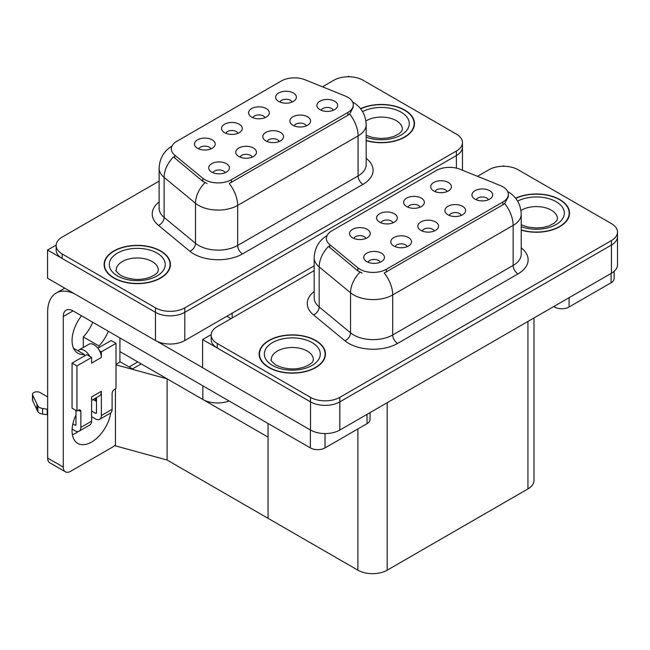 <?xml version="1.0" encoding="UTF-8"?>
<svg xmlns="http://www.w3.org/2000/svg" width="650" height="650" viewBox="0 0 650 650"><rect width="100%" height="100%" fill="white"/><g stroke="black" fill="none" stroke-linecap="round" stroke-linejoin="round"><path stroke-width="0.97" d="M279.224 141.497A6.216 3.591 0 0 0 277.558 139.75A6.216 3.591 0 0 0 271.44 138.84A6.216 3.591 0 0 0 267.101 141.497M280.491 132.421A10.359 5.98 0 0 0 267.215 131.747A10.359 5.98 0 0 0 263.786 139.181A10.359 5.98 0 0 0 265.842 140.879A10.359 5.98 0 0 0 282.547 139.181A10.359 5.98 0 0 0 280.491 132.421M237.965 133.291A6.216 3.591 0 0 0 236.299 131.544A6.216 3.591 0 0 0 230.173 130.634A6.216 3.591 0 0 0 225.834 133.291M239.224 124.215A10.359 5.98 0 0 0 225.948 123.549A10.359 5.98 0 0 0 222.519 130.983A10.359 5.98 0 0 0 224.575 132.673A10.359 5.98 0 0 0 241.28 130.983A10.359 5.98 0 0 0 239.224 124.215M252.176 157.113A6.216 3.591 0 0 0 250.502 155.366A6.216 3.591 0 0 0 244.384 154.456A6.216 3.591 0 0 0 240.045 157.113M253.435 148.037A10.359 5.98 0 0 0 240.159 147.371A10.359 5.98 0 0 0 236.73 154.806A10.359 5.98 0 0 0 238.786 156.496A10.359 5.98 0 0 0 255.491 154.806A10.359 5.98 0 0 0 253.435 148.037M225.119 172.737A6.216 3.591 0 0 0 223.454 170.982A6.216 3.591 0 0 0 217.328 170.081A6.216 3.591 0 0 0 212.997 172.737M226.379 163.654A10.359 5.98 0 0 0 213.111 162.987A10.359 5.98 0 0 0 209.674 170.422A10.359 5.98 0 0 0 211.729 172.112A10.359 5.98 0 0 0 228.434 170.422A10.359 5.98 0 0 0 226.379 163.654M306.28 125.881A6.216 3.591 0 0 0 304.614 124.126A6.216 3.591 0 0 0 298.488 123.216A6.216 3.591 0 0 0 294.158 125.881M307.539 116.797A10.359 5.98 0 0 0 294.271 116.131A10.359 5.98 0 0 0 290.834 123.565A10.359 5.98 0 0 0 292.89 125.255A10.359 5.98 0 0 0 309.595 123.565A10.359 5.98 0 0 0 307.539 116.797M333.336 110.256A6.216 3.591 0 0 0 331.671 108.509A6.216 3.591 0 0 0 325.544 107.599A6.216 3.591 0 0 0 321.206 110.256M334.596 101.181A10.359 5.98 0 0 0 321.319 100.514A10.359 5.98 0 0 0 317.891 107.949A10.359 5.98 0 0 0 319.946 109.639A10.359 5.98 0 0 0 336.651 107.949A10.359 5.98 0 0 0 334.596 101.181M292.069 102.05A6.216 3.591 0 0 0 290.404 100.303A6.216 3.591 0 0 0 284.277 99.393A6.216 3.591 0 0 0 279.947 102.05M293.329 92.974A10.359 5.98 0 0 0 280.061 92.308A10.359 5.98 0 0 0 276.624 99.743A10.359 5.98 0 0 0 278.679 101.433A10.359 5.98 0 0 0 295.384 99.743A10.359 5.98 0 0 0 293.329 92.974M265.021 117.674A6.216 3.591 0 0 0 263.348 115.928A6.216 3.591 0 0 0 257.229 115.017A6.216 3.591 0 0 0 252.891 117.674M266.281 108.591A10.359 5.98 0 0 0 253.004 107.924A10.359 5.98 0 0 0 249.576 115.359A10.359 5.98 0 0 0 251.631 117.049A10.359 5.98 0 0 0 268.336 115.359A10.359 5.98 0 0 0 266.281 108.591M210.909 148.907A6.216 3.591 0 0 0 209.243 147.16A6.216 3.591 0 0 0 203.117 146.25A6.216 3.591 0 0 0 198.786 148.907M212.168 139.831A10.359 5.98 0 0 0 198.9 139.165A10.359 5.98 0 0 0 195.463 146.599A10.359 5.98 0 0 0 197.519 148.289A10.359 5.98 0 0 0 214.224 146.599A10.359 5.98 0 0 0 212.168 139.831M347.831 97.256A18.647 10.766 0 0 0 345.337 96.054L305.126 79.796A18.647 10.766 0 0 0 281.247 81.006L176.792 141.318A18.647 10.766 0 0 0 171.324 148.923A18.647 10.766 0 0 0 174.696 155.098L202.857 178.319A18.647 10.766 0 0 0 231.311 179.757L347.831 112.483A18.647 10.766 0 0 0 353.291 104.869A18.647 10.766 0 0 0 347.831 97.256M229.036 400.944A20.719 11.96 180 0 1 202.849 399.474L119.925 351.601M349.245 76.765L348.465 76.31L347.685 76.765M56.152 245.082L47.556 250.039L155.48 312.349A20.719 11.96 0 0 0 184.779 312.349L456.389 155.537A20.719 11.96 0 0 0 462.459 147.079A20.719 11.96 0 0 1 456.389 155.537L184.779 312.349A20.719 11.96 0 0 1 155.48 312.349L62.205 258.497A20.719 11.96 0 0 1 56.136 250.039L56.136 245.529A20.719 11.96 0 0 0 62.205 253.988L155.48 307.84A20.719 11.96 0 0 0 184.779 307.84L456.389 151.028A20.719 11.96 0 0 0 462.459 142.569A20.719 11.96 0 0 0 456.389 134.111L363.114 80.259A20.719 11.96 0 0 0 333.816 80.259L322.473 86.808M47.556 250.039L47.556 278.233L155.48 340.543A20.719 11.96 0 0 0 184.779 340.543L314.178 265.834M141.221 363.886L132.527 368.908L119.925 361.636M167.099 460.029L167.099 378.836L268.036 437.109L268.036 518.31L167.099 460.029L115.432 445.876L115.432 388.814M137.8 361.92L129.106 366.933L120.315 361.863L116.017 364.341M116.017 364.837L167.099 378.836M434.273 231.01A6.216 3.591 0 0 0 432.608 229.263A6.216 3.591 0 0 0 426.481 228.353A6.216 3.591 0 0 0 422.151 231.01M435.532 221.934A10.359 5.98 0 0 0 422.264 221.268A10.359 5.98 0 0 0 418.827 228.703A10.359 5.98 0 0 0 420.883 230.393A10.359 5.98 0 0 0 437.588 228.703A10.359 5.98 0 0 0 435.532 221.934M393.006 222.804A6.216 3.591 0 0 0 391.341 221.057A6.216 3.591 0 0 0 385.214 220.147A6.216 3.591 0 0 0 380.884 222.804M394.274 213.728A10.359 5.98 0 0 0 380.998 213.062A10.359 5.98 0 0 0 377.569 220.496A10.359 5.98 0 0 0 379.624 222.186A10.359 5.98 0 0 0 396.329 220.496A10.359 5.98 0 0 0 394.274 213.728M407.217 246.626A6.216 3.591 0 0 0 405.551 244.879A6.216 3.591 0 0 0 399.425 243.969A6.216 3.591 0 0 0 395.094 246.626M408.484 237.551A10.359 5.98 0 0 0 395.208 236.884A10.359 5.98 0 0 0 391.779 244.319A10.359 5.98 0 0 0 393.835 246.009A10.359 5.98 0 0 0 410.54 244.319A10.359 5.98 0 0 0 408.484 237.551M380.169 262.251A6.216 3.591 0 0 0 378.495 260.504A6.216 3.591 0 0 0 372.377 259.594A6.216 3.591 0 0 0 368.038 262.251M381.428 253.167A10.359 5.98 0 0 0 368.152 252.501A10.359 5.98 0 0 0 364.723 259.935A10.359 5.98 0 0 0 366.779 261.625A10.359 5.98 0 0 0 383.484 259.935A10.359 5.98 0 0 0 381.428 253.167M461.329 215.394A6.216 3.591 0 0 0 459.656 213.647A6.216 3.591 0 0 0 453.538 212.737A6.216 3.591 0 0 0 449.199 215.394M462.589 206.31A10.359 5.98 0 0 0 449.312 205.644A10.359 5.98 0 0 0 445.884 213.078A10.359 5.98 0 0 0 447.939 214.768A10.359 5.98 0 0 0 464.644 213.078A10.359 5.98 0 0 0 462.589 206.31M488.378 199.769A6.216 3.591 0 0 0 486.712 198.023A6.216 3.591 0 0 0 480.586 197.112A6.216 3.591 0 0 0 476.255 199.769M489.645 190.694A10.359 5.98 0 0 0 476.369 190.028A10.359 5.98 0 0 0 472.94 197.462A10.359 5.98 0 0 0 474.996 199.152A10.359 5.98 0 0 0 491.701 197.462A10.359 5.98 0 0 0 489.645 190.694M447.119 191.571A6.216 3.591 0 0 0 445.445 189.816A6.216 3.591 0 0 0 439.327 188.906A6.216 3.591 0 0 0 434.988 191.571M448.378 182.487A10.359 5.98 0 0 0 435.102 181.821A10.359 5.98 0 0 0 431.673 189.256A10.359 5.98 0 0 0 433.729 190.946A10.359 5.98 0 0 0 450.434 189.256A10.359 5.98 0 0 0 448.378 182.487M420.062 207.188A6.216 3.591 0 0 0 418.397 205.441A6.216 3.591 0 0 0 412.271 204.531A6.216 3.591 0 0 0 407.94 207.188M421.322 198.112A10.359 5.98 0 0 0 408.054 197.438A10.359 5.98 0 0 0 404.617 204.872A10.359 5.98 0 0 0 406.673 206.57A10.359 5.98 0 0 0 423.378 204.872A10.359 5.98 0 0 0 421.322 198.112M365.958 238.428A6.216 3.591 0 0 0 364.284 236.681A6.216 3.591 0 0 0 358.166 235.771A6.216 3.591 0 0 0 353.827 238.428M367.217 229.344A10.359 5.98 0 0 0 353.941 228.678A10.359 5.98 0 0 0 350.512 236.113A10.359 5.98 0 0 0 352.568 237.803A10.359 5.98 0 0 0 369.273 236.113A10.359 5.98 0 0 0 367.217 229.344M502.872 186.778A18.647 10.766 0 0 0 500.386 185.567L460.176 169.317A18.647 10.766 0 0 0 436.296 170.519L331.833 230.831A18.647 10.766 0 0 0 326.373 238.444A18.647 10.766 0 0 0 329.745 244.619L357.898 267.832A18.647 10.766 0 0 0 386.36 269.271L502.872 201.996A18.647 10.766 0 0 0 508.341 194.391A18.647 10.766 0 0 0 502.872 186.778M504.294 166.278L503.514 165.831L502.726 166.278M211.193 334.596L202.597 339.56L310.521 401.863A20.719 11.96 0 0 0 339.82 401.863L611.431 245.05A20.719 11.96 0 0 0 617.5 236.592A20.719 11.96 0 0 1 611.431 245.05L339.82 401.863A20.719 11.96 0 0 1 310.521 401.863L217.254 348.018A20.719 11.96 0 0 1 211.185 339.56L211.185 335.043A20.719 11.96 0 0 0 217.254 343.501L310.521 397.353A20.719 11.96 0 0 0 339.82 397.353L611.431 240.541A20.719 11.96 0 0 0 617.5 232.082A20.719 11.96 0 0 0 611.431 223.624L518.164 169.772A20.719 11.96 0 0 0 488.857 169.772L477.514 176.321M202.597 339.56L202.597 367.754L310.521 430.056A20.719 11.96 0 0 0 339.82 430.056L611.431 273.244A20.719 11.96 0 0 0 617.5 264.786L617.5 232.082M533.991 317.956L533.991 480.472A20.719 11.96 180 0 1 527.93 488.93L387.189 570.18A20.719 11.96 180 0 1 357.89 570.18L268.036 518.31L268.036 423.459M366.178 140.619A33.15 19.134 0 0 0 414.481 123.597A33.15 19.134 0 0 0 404.771 110.061A33.15 19.134 0 0 0 360.563 108.68M160.704 250.973A33.15 19.134 0 0 0 124.572 246.821A33.15 19.134 0 0 0 104.114 264.509A33.15 19.134 0 0 0 113.823 278.037A33.15 19.134 0 0 0 149.947 282.189A33.15 19.134 0 0 0 170.414 264.509A33.15 19.134 0 0 0 160.704 250.973M104.455 266.264A33.15 19.134 0 0 0 104.341 266.76M353.291 104.869L353.291 107.153L349.635 113.986L347.831 115.294L229.214 183.511A24.172 13.959 60 0 1 237.664 205.408A27.625 15.949 180 0 1 198.599 205.408A27.625 15.949 180 0 1 195.504 203.279L164.125 177.409A27.625 15.949 180 0 1 159.128 168.269L159.128 208.301A27.625 15.949 0 0 0 164.125 217.449L195.504 243.319A27.625 15.949 0 0 0 198.599 245.448A27.625 15.949 0 0 0 237.664 245.448L358.085 175.923A27.625 15.949 0 0 0 366.178 164.645L366.178 124.605A27.625 15.949 180 0 1 358.085 135.882A24.172 13.959 -120 0 0 349.635 113.986M207.041 183.511L202.857 181.391L173.444 156.902A24.172 16.169 129.5 0 0 164.125 177.409L164.125 217.449A6.906 4.615 -50.5 0 1 158.47 225.371A34.531 19.939 180 0 1 159.128 201.979M159.128 181.114L62.205 237.071A20.719 11.96 0 0 0 56.136 245.529M170.178 266.76A33.15 19.134 0 0 0 170.064 266.264M414.245 125.848A33.15 19.134 0 0 0 414.131 125.353M521.219 230.132A33.15 19.134 0 0 0 569.522 213.111A33.15 19.134 0 0 0 559.812 199.574A33.15 19.134 0 0 0 515.613 198.193M315.746 340.486A33.15 19.134 0 0 0 279.622 336.334A33.15 19.134 0 0 0 259.155 354.023A33.15 19.134 0 0 0 268.864 367.551A33.15 19.134 0 0 0 304.996 371.702A33.15 19.134 0 0 0 325.455 354.023A33.15 19.134 0 0 0 315.746 340.486M259.504 355.777A33.15 19.134 0 0 0 259.391 356.273M508.341 194.391L508.341 196.674L504.684 203.499L502.872 204.807L384.264 273.024A24.172 13.959 60 0 1 392.706 294.929A27.625 15.949 180 0 1 353.641 294.929A27.625 15.949 180 0 1 350.545 292.793L319.174 266.931A27.625 15.949 180 0 1 314.178 257.782L314.178 297.814A27.625 15.949 0 0 0 319.174 306.963L350.545 332.832A27.625 15.949 0 0 0 353.641 334.961A27.625 15.949 0 0 0 392.706 334.961L513.134 265.436A27.625 15.949 0 0 0 521.219 254.158L521.219 214.126A27.625 15.949 180 0 1 513.134 225.404A24.172 13.959 -120 0 0 504.684 203.499M362.091 273.024L357.898 270.904L328.494 246.415A24.172 16.169 129.5 0 0 319.174 266.931L319.174 306.963A6.906 4.615 -50.5 0 1 313.519 314.892A34.531 19.939 180 0 1 314.178 291.493M314.178 270.627L217.254 326.584A20.719 11.96 0 0 0 211.185 335.043M325.227 356.273A33.15 19.134 0 0 0 325.114 355.777M569.294 215.361A33.15 19.134 0 0 0 569.181 214.866M569.091 297.692L569.091 306.995L611.089 282.75L611.089 273.447M614.128 271.334L614.128 278.517A10.359 5.98 180 0 1 611.089 282.75M569.091 306.995A10.359 5.98 180 0 1 554.442 306.995L554.442 306.15M553.711 306.572L554.442 306.995M78.349 431.486A27.625 15.949 -60 0 1 75.977 433.022A27.625 15.949 -60 0 1 72.402 434.704M110.752 412.888A27.625 15.949 -60 0 1 91.601 442.041A27.625 15.949 -60 0 1 77.789 443.414A27.625 15.949 -60 0 1 75.977 414.976M84.281 356.054L84.281 354.404L73.499 348.181M108.331 331.256A27.625 15.949 -60 0 1 98.93 345.946L98.93 347.596M98.93 345.946L83.297 336.928L83.297 347.474M325.024 433.558L325.024 447.907L367.023 423.662L367.023 414.351M231.018 318.638L226.874 316.241M202.597 367.64L157.259 341.461M92.706 322.238A27.625 15.949 -60 0 1 83.297 336.928M95.493 398.19A27.625 15.949 -60 0 1 95.461 400.847M63.277 467.082A10.359 5.98 120 0 0 65.422 471.819L49.798 462.8A10.359 5.98 -60 0 1 47.653 458.055L63.277 467.082L63.277 316.526A13.812 7.971 60 0 1 66.138 310.204A13.812 7.971 60 0 1 73.044 310.887L310.375 447.907L310.375 429.975M74.563 293.832A41.438 23.92 -120 0 0 56.233 293.044A41.438 23.92 -120 0 0 47.653 312.016L47.653 458.055M65.422 471.819A10.359 5.98 120 0 0 70.606 471.307L112.604 447.062A10.359 5.98 120 0 0 115.432 444.771M84.281 354.404A27.625 15.949 -60 0 1 77.789 353.194A27.625 15.949 -60 0 1 81.518 315.778M119.925 362.082L119.925 337.951M370.053 412.604L370.053 419.429A10.359 5.98 180 0 1 367.023 423.662M325.024 447.907A10.359 5.98 180 0 1 310.375 447.907M89.741 356.387L91.601 357.459L76.952 365.918L72.069 363.098L86.718 354.64L89.741 356.387A10.359 5.98 -120 0 0 84.281 350.415A10.359 5.98 -120 0 0 79.097 349.903A10.359 5.98 -120 0 0 78.057 350.813M99.507 350.748L101.368 351.821L101.368 357.459A10.359 5.98 -120 0 0 99.507 350.748A10.359 5.98 -120 0 0 94.047 344.776A10.359 5.98 -120 0 0 88.863 344.264L79.097 349.903M72.118 429.106L75.002 430.763A8.287 4.786 -120 0 0 79.146 431.177A8.287 4.786 -120 0 0 80.86 427.383L91.601 421.176L91.601 396.931L101.368 391.292L101.368 415.537L112.109 409.338L112.109 393.551A3.453 1.991 -60 0 1 114.554 389.317L116.017 388.473L116.017 343.363L111.134 340.543L97.858 348.213M91.601 421.176A8.287 4.786 60 0 1 89.887 424.97L79.146 431.177M47.653 396.931L40.032 392.527A4.412 2.543 180 0 0 35.222 391.983A4.412 2.543 180 0 0 32.5 394.331L32.5 399.969A4.412 2.543 0 0 0 32.646 400.627L37.879 411.751A6.906 3.989 0 0 0 42.591 414.058L42.591 408.419L47.653 409.338M91.601 400.433L99.222 396.037A10.359 5.98 -120 0 0 101.368 391.292M96.484 397.613L96.484 412.717A1.381 0.796 60 0 1 96.2 413.351A1.381 0.796 60 0 1 95.509 413.286L96.484 412.717M91.601 411.027L95.509 413.286M112.109 409.338A8.287 4.786 60 0 1 110.394 413.132L99.653 419.331A8.287 4.786 -120 0 1 95.509 418.925L91.601 416.666M99.653 419.331A8.287 4.786 -120 0 0 101.368 415.537M101.368 357.459L91.601 363.098L91.601 357.459M75.977 410.467L75.977 424.564A1.381 0.796 60 0 1 75.692 425.198A1.381 0.796 60 0 1 75.002 425.124L75.977 424.564M72.069 363.098L72.069 408.208L76.952 411.027L78.414 410.183A3.453 1.991 -60 0 1 80.145 410.012A3.453 1.991 -60 0 1 80.86 411.596L80.86 427.383M96.484 401.448L93.169 399.531M116.017 343.363L101.368 351.821M76.952 365.918L76.952 411.027M47.653 414.976L47.19 414.708L47.19 409.069M72.873 423.898L75.002 425.124M47.19 414.708L42.591 414.058M42.591 408.419A6.906 3.989 0 0 1 37.879 406.112L32.646 394.989A4.412 2.543 180 0 1 32.5 394.331M37.879 406.112L37.879 411.751M36.961 404.267L36.961 409.906M360.709 108.867A32.801 18.939 180 0 1 404.527 110.199A32.801 18.939 180 0 1 414.131 123.597A32.801 18.939 180 0 1 366.178 140.392M315.502 340.624A32.801 18.939 180 0 1 325.114 354.023A32.801 18.939 180 0 1 304.858 371.516A32.801 18.939 180 0 1 269.108 367.412A32.801 18.939 180 0 1 259.504 354.023A32.801 18.939 180 0 1 279.752 336.521A32.801 18.939 180 0 1 315.502 340.624M160.461 251.111A32.801 18.939 180 0 1 170.064 264.509A32.801 18.939 180 0 1 149.817 282.002A32.801 18.939 180 0 1 114.067 277.899A32.801 18.939 180 0 1 104.455 264.509A32.801 18.939 180 0 1 124.711 247.008A32.801 18.939 180 0 1 160.461 251.111M515.759 198.38A32.801 18.939 180 0 1 559.569 199.713A32.801 18.939 180 0 1 569.181 213.111A32.801 18.939 180 0 1 521.219 229.905M202.849 399.474L202.849 385.824M456.389 168.131L456.389 151.028M184.779 340.543L184.779 307.84M155.48 340.543L155.48 307.84M232.148 317.988L232.148 313.194M174.696 155.098L174.696 158.178M202.857 178.319L202.857 181.391M231.311 179.757L231.311 182.561M347.831 112.483L347.831 115.294M611.431 273.244L611.431 240.541M339.82 430.056L339.82 397.353M310.521 430.056L310.521 397.353M527.93 488.93L527.93 321.457M387.189 570.18L387.189 402.707M357.89 570.18L357.89 428.935M329.745 244.619L329.745 247.691M357.898 267.832L357.898 270.904M386.36 269.271L386.36 272.082M502.872 201.996L502.872 204.807M242.547 253.906A6.906 3.989 60 0 1 237.664 245.448L237.664 205.408L358.085 135.882L358.085 175.923A6.906 3.989 60 0 0 362.968 184.381L242.547 253.906A34.531 19.939 180 0 1 193.716 253.906A34.531 19.939 180 0 1 189.841 251.241L158.47 225.371M204.921 182.674A24.172 16.169 129.5 0 0 195.504 203.279L195.504 243.319A6.906 4.615 -50.5 0 1 189.841 251.241M366.178 158.324A34.531 19.939 180 0 1 362.968 184.381M62.205 253.988L62.205 258.497M397.589 343.419A6.906 3.989 60 0 1 392.706 334.961L392.706 294.929L513.134 225.404L513.134 265.436A6.906 3.989 60 0 0 518.017 273.894L397.589 343.419A34.531 19.939 180 0 1 348.757 343.419A34.531 19.939 180 0 1 344.89 340.754L313.519 314.892M359.962 272.188A24.172 16.169 129.5 0 0 350.545 292.793L350.545 332.832A6.906 4.615 -50.5 0 1 344.89 340.754M521.219 247.837A34.531 19.939 180 0 1 518.017 273.894M217.254 343.501L217.254 348.018M73.044 310.887L63.277 316.526M80.86 411.596L78.414 410.183M32.646 394.989L32.646 400.627M366.178 135.298L372.718 137.548L381.046 138.474L388.082 137.914L393.721 136.459L399.181 133.681L401.903 130.861L402.391 129.236A21.06 12.163 0 0 0 396.224 120.632A21.06 12.163 0 0 0 365.909 120.949M362.594 111.605A27.966 16.144 180 0 1 401.107 112.174A27.966 16.144 180 0 1 403.098 133.737A27.966 16.144 180 0 1 366.178 137.166M313.373 359.661A21.06 12.163 0 0 0 307.198 351.057A21.06 12.163 0 0 0 284.245 348.424A21.06 12.163 0 0 0 271.245 359.661C270.156 359.824 271.733 361.636 275.982 365.097C285.569 369.509 295.141 370.11 304.696 366.884C314.722 362.489 312.634 360.693 313.373 359.661M312.081 342.599A27.966 16.144 180 0 1 312.081 365.438A27.966 16.144 180 0 1 272.529 365.438A27.966 16.144 180 0 1 272.529 342.599A27.966 16.144 180 0 1 312.081 342.599M158.324 270.148A21.06 12.163 0 0 0 152.157 261.544A21.06 12.163 0 0 0 129.204 258.911A21.06 12.163 0 0 0 116.196 270.148C115.107 270.311 116.691 272.123 120.941 275.584C130.52 279.996 140.091 280.597 149.654 277.371C159.681 272.976 157.593 271.18 158.324 270.148M157.04 253.086A27.966 16.144 180 0 1 157.04 275.925A27.966 16.144 180 0 1 117.487 275.925A27.966 16.144 180 0 1 117.487 253.086A27.966 16.144 180 0 1 157.04 253.086M521.219 224.811L527.767 227.061L536.096 227.988L543.124 227.427L548.771 225.972L554.231 223.194L556.944 220.374L557.44 218.749A21.06 12.163 0 0 0 551.273 210.145A21.06 12.163 0 0 0 520.959 210.462M517.636 201.118A27.966 16.144 180 0 1 556.156 201.687A27.966 16.144 180 0 1 558.139 223.251A27.966 16.144 180 0 1 521.219 226.679M462.459 170.235L462.459 142.569M366.178 124.605C365.706 114.676 361.343 107.226 353.08 102.269L352.617 102.009M172.226 145.925C163.963 150.881 159.599 158.332 159.128 168.269M521.219 214.126C520.756 204.189 516.384 196.739 508.121 191.782L507.666 191.523M327.275 235.438C319.012 240.403 314.649 247.845 314.178 257.782M56.233 293.044L64.716 288.145M414.131 123.597L414.131 126.352M325.114 354.023L325.114 356.777M259.504 354.023L259.504 356.777M170.064 264.509L170.064 267.264M104.455 264.509L104.455 267.264M569.181 213.111L569.181 215.865"/></g></svg>
